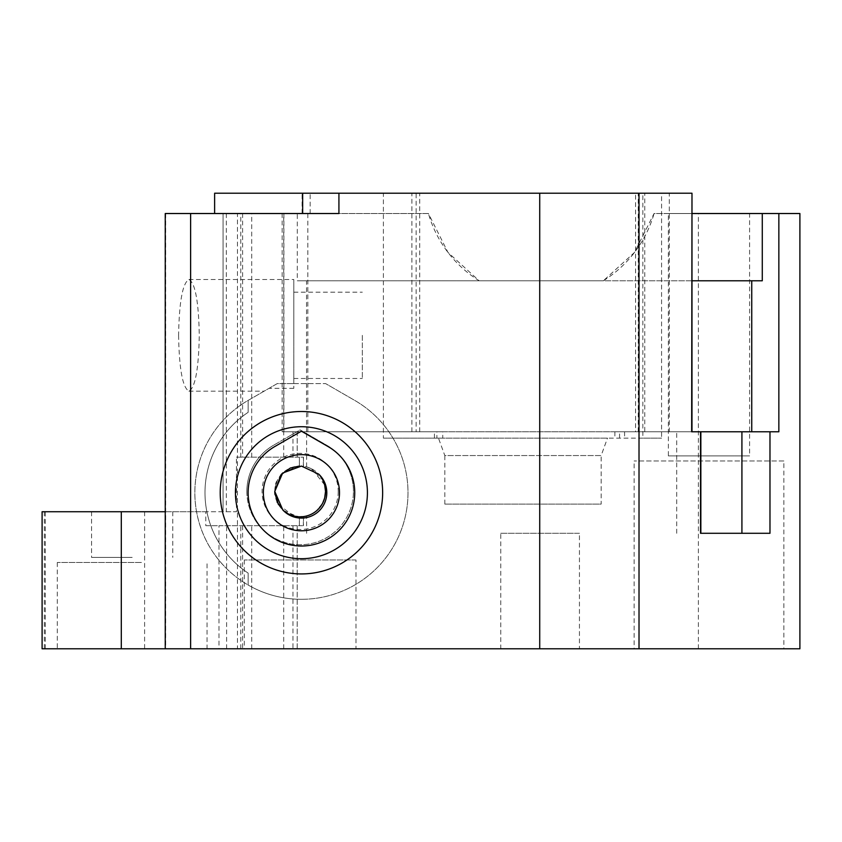 <?xml version="1.0" encoding="UTF-8"?>
<svg xmlns="http://www.w3.org/2000/svg" width="842" height="842" viewBox="0 0 842 842"><rect width="100%" height="100%" fill="white"/><g stroke="black" fill="none" stroke-linecap="round" stroke-linejoin="round"><path stroke-width="0.63" stroke-dasharray="4.21 3.16" d="M749.591 213.521L668.38 213.521L749.591 213.521L749.591 455.89L668.38 455.89L668.38 213.521M274.776 446.555A53.299 53.299 0 0 0 301.425 546.016A53.299 53.299 0 0 0 328.075 446.555M301.425 573.928A81.211 81.211 0 0 0 382.647 492.717A81.211 81.211 0 0 0 301.425 411.506A81.211 81.211 0 0 0 220.215 492.717A81.211 81.211 0 0 0 301.425 573.928M301.425 599.304A106.597 106.597 0 0 0 354.724 400.403L325.591 383.584L354.724 400.403A106.597 106.597 0 0 1 301.425 599.304A106.597 106.597 0 0 1 248.137 585.032L248.137 573.097A96.441 96.441 0 0 1 248.137 412.338L248.137 400.403L248.137 412.338A96.441 96.441 0 0 0 248.137 573.097L248.137 585.032A106.597 106.597 0 0 1 248.137 400.403L277.26 383.584L293.805 383.584L293.805 388.32L293.805 335.337L293.805 383.584L325.591 383.584L277.26 383.584L248.137 400.403A106.597 106.597 0 0 0 301.425 599.304M178.588 335.337C179.209 369.185 182.661 387.794 188.934 391.172C195.207 387.794 198.659 369.185 199.28 335.337C198.659 301.489 195.207 282.88 188.934 279.502C182.661 282.88 179.209 301.489 178.588 335.337M293.805 388.32L269.061 388.32M293.805 335.337L293.805 279.502L293.805 335.337M362.323 335.337L362.323 378.479L362.323 335.337M324.665 484.876L311.761 468.868L306.614 466.889L311.035 468.51L322.728 479.856M275.934 483.845L274.766 491.433A25.376 25.376 0 0 0 300.152 516.809A25.376 25.376 0 0 0 325.528 491.433A25.376 25.376 0 0 0 300.152 466.058A25.376 25.376 0 0 0 274.766 491.433L274.776 492.065M303.373 466.257L303.373 457.174L299.373 457.174L299.373 466.068L303.488 466.279L297.773 466.163L282.754 472.951M281.302 474.435L276.671 481.803M500.758 533.291L579.443 533.291L579.443 648.782L500.758 648.782L500.758 533.291L579.443 533.291M783.86 460.963L634.121 460.963L783.86 460.963L783.86 648.782L634.121 648.782L634.121 460.963M141.414 562.477L57.298 562.477L141.414 562.477M57.298 562.477L57.298 648.782L207.037 648.782L207.037 562.477M132.173 511.726L91.557 511.726L132.173 511.726M132.173 557.404L91.557 557.404L132.173 557.404M338.221 491.433A38.069 38.069 0 0 1 300.152 529.502A38.069 38.069 0 0 1 262.083 491.433A38.069 38.069 0 0 1 300.152 453.364A38.069 38.069 0 0 1 338.221 491.433M246.853 491.433A53.299 53.299 0 0 1 273.503 445.281A53.299 53.299 0 0 0 300.152 544.732A53.299 53.299 0 0 0 353.44 491.433A53.299 53.299 0 0 1 300.152 544.732A53.299 53.299 0 0 1 246.853 491.433M355.977 559.962L244.317 559.962L355.977 559.962L355.977 648.782L244.317 648.782L244.317 559.962M299.373 466.068L299.373 457.174L236.444 457.174L236.444 511.726L205.806 511.726L205.806 525.692L299.373 525.692L299.373 516.799L299.373 525.692L303.488 525.692L218.994 525.692L218.994 648.782L165.243 648.782L237.465 648.782L237.455 457.174L303.373 457.174M303.373 525.692L303.373 516.609L293.679 515.978M283.428 510.526L297.994 516.725L303.373 516.609M303.488 516.588L303.488 525.692M303.488 457.174L303.488 466.279M236.444 457.174L297.226 457.174L237.465 457.174L237.465 213.521L307.835 213.521L307.835 431.778L282.144 431.778L778.85 431.778M242.612 525.692L242.612 648.782L237.465 648.782M691.987 280.775L297.289 280.775L297.289 213.521L428.431 213.521L447.976 252.411L479.161 280.775L603.335 280.775A117.364 117.364 0 0 0 654.066 213.521L799.9 213.521L799.9 648.782L42.1 648.782M297.289 213.521L428.431 213.521A117.364 117.364 0 0 0 479.161 280.775L297.289 280.775M293.669 515.967L278.428 504.558M307.835 431.778L436.903 431.778L436.903 438.124L442.745 438.124L442.745 431.778L436.903 431.778M411.885 431.778L411.885 193.218L419.716 193.218L416.137 193.218L416.137 431.778M769.977 533.291L741.918 533.291M638.225 431.778L638.225 193.218L635.573 193.218L635.573 431.778L638.225 431.778L614.87 431.778L700.849 431.778L442.745 431.778M322.728 503.011L316.308 510.999L322.728 503.011M316.297 511.01L311.035 514.357L306.614 515.978L311.014 514.367L316.297 511.01M306.614 466.889L306.614 431.778M306.614 533.291L306.614 515.978M642.846 438.124L383.394 438.124L383.394 193.218L642.846 193.218L642.846 438.124L661.58 438.124L442.745 438.124M635.573 193.218L644.762 193.218L644.762 431.778L635.573 431.778M691.65 431.778L669.306 431.778L669.306 193.218L691.987 193.218M444.818 504.105L444.818 455.554L601.156 455.554L601.156 504.105L444.818 504.105L601.156 504.105M438.471 438.124L607.492 438.124L438.471 438.124L444.818 455.554L601.156 455.554L607.492 438.124M338.926 213.521L307.835 213.521M165.243 213.521L237.465 213.521M42.1 511.726L223.077 511.726L223.077 213.521L223.077 511.726L236.444 511.726M691.987 213.521L654.066 213.521L634.51 252.421L603.335 280.775L762.284 280.775M165.243 511.726L205.806 511.726M242.612 648.782L218.994 648.782M500.758 648.782L579.443 648.782M207.037 648.782L57.298 648.782M634.121 648.782L783.86 648.782M244.317 648.782L355.977 648.782M642.846 193.218L661.58 193.218L661.58 438.124M383.394 438.124L436.903 438.124M638.225 193.218L661.58 193.218M302.078 213.521L302.078 193.218L214.626 193.218M383.394 193.218L416.137 193.218M411.885 193.218L310.14 193.218L310.14 213.521M302.078 193.218L310.14 193.218M669.306 193.218L644.762 193.218M353.44 491.433A53.299 53.299 0 0 0 326.791 445.281L300.152 429.894L273.503 445.281L300.152 429.894L326.791 445.281A53.299 53.299 0 0 1 353.44 491.433M226.309 213.521L226.309 511.726M240.791 457.174L240.791 213.521M205.806 525.692L218.994 525.692M274.945 494.37L277.081 502.032M251.716 457.174L251.716 213.521M669.306 431.778L644.762 431.778M226.614 648.782L226.614 525.692M251.716 648.782L251.716 525.692M668.38 455.89L749.591 455.89M306.53 431.778L306.53 280.775M434.409 438.124L434.409 431.778M624.585 431.778L624.585 438.124M165.663 213.521L165.663 648.782M144.614 511.726L144.614 648.782M44.321 511.726L44.321 648.782M45.31 648.782L45.31 511.726M619.554 438.124L619.554 431.778M283.891 431.778L283.891 213.521M283.712 457.174L283.712 213.521M297.194 457.174L297.194 431.778M676.715 533.291L676.715 431.778M698.386 648.782L698.386 213.521M282.144 213.521L282.144 431.778M242.612 213.521L242.612 457.174M292.953 431.778L292.953 457.174M292.953 525.692L292.953 648.782M297.194 648.782L297.194 525.692M240.791 648.782L240.791 525.692M283.712 648.782L283.712 525.692M188.934 391.172L264.125 391.172M293.805 378.479L362.323 378.479M91.557 511.726L91.557 557.404M297.226 431.778L297.226 457.174M614.87 431.778L614.87 438.124M419.716 431.778L419.716 193.218M172.778 511.726L172.778 557.404M293.805 292.195L362.323 292.195M188.934 279.502L293.805 279.502M297.226 525.692L297.226 648.782"/><path stroke-width="1.26" d="M318.718 474.141A25.376 25.376 0 0 1 301.425 518.093A25.376 25.376 0 0 1 282.849 510.01A25.376 25.376 0 0 0 325.528 491.433L324.665 484.887L325.528 491.433L324.665 497.98L322.728 503.011L324.665 497.99L325.528 491.433A25.376 25.376 0 0 0 318.718 474.141L301.425 466.089L282.659 473.046L274.766 491.433L281.017 474.762L290.332 468.026L299.373 466.068M301.425 530.786A38.069 38.069 0 0 0 339.494 492.717A38.069 38.069 0 0 0 301.425 454.648A38.069 38.069 0 0 0 263.357 492.717A38.069 38.069 0 0 0 301.425 530.786M274.776 446.555L301.425 431.178L274.776 446.555A53.299 53.299 0 0 0 301.425 546.016A53.299 53.299 0 0 0 328.075 446.555L301.425 431.178L328.075 446.555M301.425 558.699A65.981 65.981 0 0 0 367.417 492.717A65.981 65.981 0 0 0 301.425 426.726A65.981 65.981 0 0 0 235.444 492.717A65.981 65.981 0 0 0 301.425 558.699M301.425 411.506A81.211 81.211 0 0 1 382.647 492.717A81.211 81.211 0 0 1 301.425 573.928A81.211 81.211 0 0 1 220.215 492.717A81.211 81.211 0 0 1 301.425 411.506M322.728 479.856L324.665 484.876M282.754 472.951L281.302 474.435M276.671 481.803L275.934 483.845M338.926 193.218L338.926 213.521L165.243 213.521L165.243 648.782L639.015 648.782L639.015 193.218L302.657 193.218L302.657 213.521M278.428 504.558L274.766 491.433L282.849 510.01M769.977 431.778L700.523 431.778L700.523 533.291L769.977 533.291L769.977 431.778L778.85 431.778L778.85 213.521L762.284 213.521L762.284 280.775L691.987 280.775M700.849 431.778L700.849 533.291L741.918 533.291L741.918 431.778M691.987 431.778L691.987 193.218L691.65 431.778L700.523 431.778M58.14 648.782L121.301 648.782L121.301 511.726L42.1 511.726L42.1 648.782L58.14 648.782M691.987 213.521L762.284 213.521M778.85 213.521L799.9 213.521L799.9 648.782L639.015 648.782M121.301 511.726L165.243 511.726M165.243 648.782L121.301 648.782M214.626 213.521L214.626 193.218L302.657 193.218M639.015 193.218L691.65 193.218M274.776 492.065L274.945 494.37M277.081 502.032L283.428 510.526M751.748 280.775L751.748 431.778M190.618 648.782L190.618 213.521M539.722 193.218L539.722 648.782"/></g></svg>
